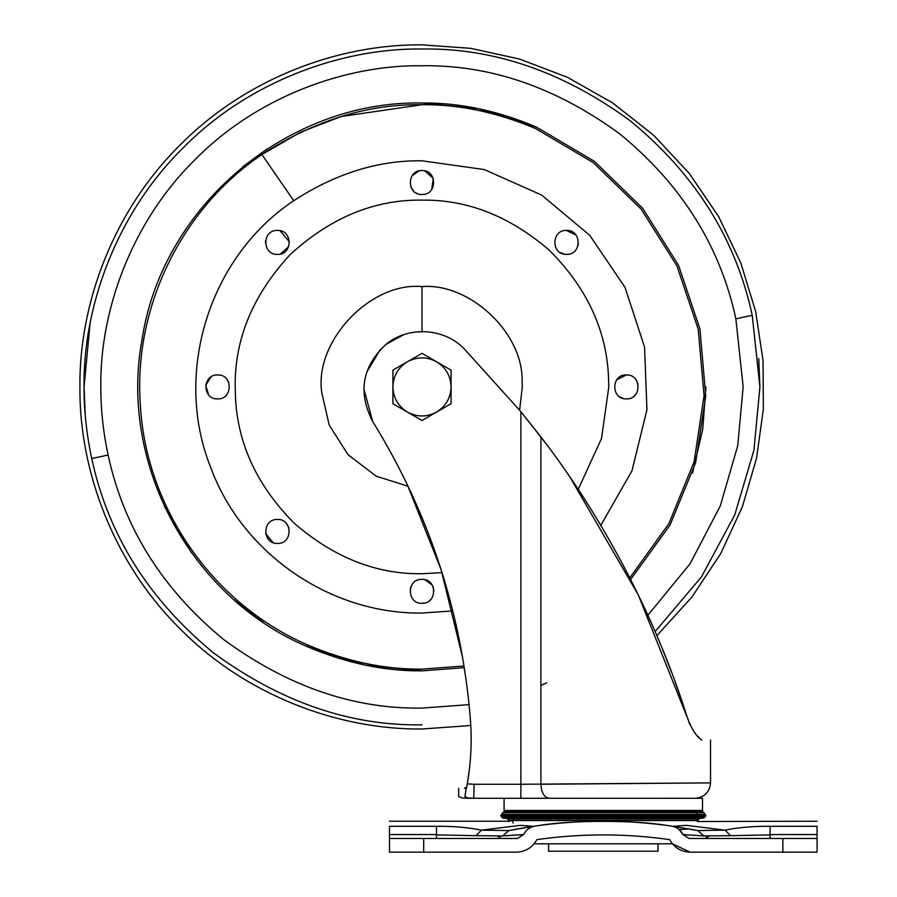 <?xml version="1.0" encoding="UTF-8"?>
<svg xmlns="http://www.w3.org/2000/svg" width="897" height="897" viewBox="0 0 897 897"><rect width="100%" height="100%" fill="white"/><g stroke="black" fill="none" stroke-linecap="round" stroke-linejoin="round"><path stroke-width="1.35" d="M219.574 398.739L217.601 398.896C233.041 399.636 233.041 374.217 217.601 374.957L219.731 375.148M226.885 379.375L228.769 382.615M217.601 374.957C202.15 374.217 202.15 399.636 217.601 398.896L215.65 398.739M208.62 394.837L205.716 385.418L210.873 377.02M280.032 230.708L289.417 241.809M288.655 246.641L280.537 253.974M278.732 254.311L277.465 254.378C292.904 255.118 292.904 229.688 277.465 230.428C262.014 229.688 262.014 255.118 277.465 254.378M265.512 243.098L265.647 240.441M286.221 523.287L288.8 527.615M278.474 543.38L277.465 543.425C292.904 544.165 292.904 518.735 277.465 519.475C262.014 518.735 262.014 544.165 277.465 543.425M273.092 542.595L265.691 533.648M425.032 579.742L432.219 585.102M433.105 586.885L433.946 590.831M430.19 600.048L429.383 600.743M424.225 603.076L421.22 603.266M410.221 589.116L410.86 586.896M416.645 580.606L417.879 580.067M616.788 379.756L626.375 374.957L628.18 375.092M636.545 380.597L638.036 384.174M635.603 394.568L633.719 396.384M623.157 398.459L619.423 396.665M424.965 170.935L433.24 178.436L431.726 189.502M424.371 194.268L421.994 194.503C437.433 195.254 437.433 169.825 421.994 170.565C406.543 169.825 406.543 195.254 421.994 194.503M416.802 193.326L415.457 192.575M413.45 190.926L410.703 186.531M412.16 175.7L418.899 170.968M568.653 254.176L566.512 254.378C581.962 255.118 581.962 229.688 566.512 230.428L575.986 235.07M578.386 243.95L578.184 245.105M564.359 254.176L559.986 252.438M421.994 669.14L464.063 665.989L421.994 669.14C384.791 669.532 346.892 661.56 308.288 645.223C213.464 604.623 146.054 508.307 140.381 405.321C133.171 308.019 181.071 209.158 261.902 154.519L300.607 132.151L341.241 116.509L421.994 104.714C459.186 104.321 497.084 112.293 535.7 128.63L593.253 162.615L641.198 209.192L676.854 265.725L698.202 329.064L704.067 395.644L694.11 461.742L668.882 523.635L629.806 577.859M442.064 572.656L421.994 573.732C376.662 574.383 334.211 557.676 294.642 523.601C257.63 486.522 237.929 444.766 235.53 398.335L235.182 386.921C234.543 339.245 252.775 295.214 289.899 254.838C330.275 217.713 374.307 199.482 421.994 200.121C467.315 199.47 509.765 216.177 549.334 250.252C586.346 287.32 606.047 329.087 608.446 375.518L608.794 386.921L601.551 438.442L578.206 489.37M452.817 610.924L421.994 613.043C330.511 614.254 242.47 553.707 210.851 467.853C172.841 373.589 209.035 256.923 293.723 200.715L261.902 154.519C314.298 120.501 367.658 103.906 421.994 104.714M293.723 200.715C335.702 173.457 378.456 160.159 421.994 160.81L484.189 169.533L541.597 195.041L589.778 235.35L624.996 287.354L644.562 347.049L646.939 409.817L631.97 470.813L600.788 525.35M566.512 230.428C551.072 229.688 551.072 255.118 566.512 254.378M626.375 398.896C641.826 399.636 641.826 374.217 626.375 374.957C610.935 374.217 610.935 399.636 626.375 398.896M421.994 603.289C437.433 604.029 437.433 578.599 421.994 579.339C406.543 578.599 406.543 604.029 421.994 603.289M508.868 830.555L535.217 826.047C529.948 826.967 526.079 829.803 523.624 834.569L517.457 838.471L389.489 838.471L389.489 826.294C389.489 819.544 389.489 819.544 389.489 826.294L436.491 826.294C453.108 826.137 468.111 827.415 481.521 830.151L508.834 830.566L502.746 835.926L523.624 834.569L517.457 838.471L523.624 834.569C526.079 829.803 529.948 826.967 535.217 826.047C580.594 819.611 625.983 819.611 671.36 826.047C676.641 826.967 680.498 829.803 682.953 834.569L679.242 829.669L688.952 828.895L697.743 830.566L703.831 835.926L708.91 836.206L705.132 838.471M533.255 826.328L520.182 825.352L481.521 830.151L475.971 835.668L436.491 834.905M770.086 834.905L730.607 835.668L725.068 830.151L686.396 825.352L673.322 826.328L697.743 830.566L725.068 830.151L697.743 830.566L688.952 828.895M539.613 825.442C571.03 820.026 635.48 820.026 666.976 825.442L673.322 826.328M730.607 835.668L703.831 835.926L682.953 834.569L703.831 835.926M500.705 838.033L497.667 836.206L502.746 835.926L475.971 835.668M671.707 843.797L534.87 843.797M500.504 837.91L497.913 836.352M537.516 839.547L536.866 839.637C581.144 833.335 625.433 833.335 669.711 839.637L669.005 839.536M536.866 839.637L537.572 839.536L536.866 839.637C532.426 847.598 525.642 851.769 516.526 852.15C525.642 851.769 532.426 847.598 536.866 839.637M725.068 830.151C738.511 827.415 753.514 826.126 770.086 826.294L770.086 838.471M770.086 826.294L817.089 826.294C817.089 819.544 817.089 819.544 817.089 826.294L817.089 838.471L689.131 838.471L682.953 834.569C680.498 829.803 676.641 826.967 671.36 826.047L697.743 830.566M513.308 829.691L515.024 829.366M502.746 835.926L507.579 835.567M512.512 835.23L514.912 835.073M515.45 835.04L522.368 834.636M436.491 826.294L436.491 838.471M513.342 829.68L531.764 826.552M708.439 852.15L690.051 852.15L672.414 843.797M451.068 852.15L498.149 852.15M516.526 852.15L389.489 852.15L389.489 838.471M686.396 825.352C702.138 819.936 702.138 819.936 686.396 825.352M817.089 821.226L697.451 821.517M697.305 821.574L697.866 820.542L514.104 820.542L513.095 819.017L698.942 819.017L700.557 818.232M520.182 825.352C504.439 819.936 504.439 819.936 520.182 825.352M817.089 838.471L817.089 852.15L690.051 852.15C680.935 851.769 674.152 847.598 669.711 839.637C674.152 847.598 680.935 851.769 690.051 852.15M548.56 843.797L548.56 851.219L658.017 851.219L658.017 843.797M504.361 811.224L699.413 811.224L698.965 810.641L504.82 810.641L500.806 815.586L502.286 817.829L503.497 818.232L703.08 818.232L705.367 816.707L658.017 816.707M500.806 815.586L705.771 815.586L705.154 814.398L697.53 814.398L696.431 812.66L703.966 812.66L705.154 814.398M670.575 815.586L658.017 815.586M698.965 810.641L702.216 811.224L699.413 811.224M504.82 810.641L701.757 810.641M505.807 810.563L695.601 810.496M469.344 769.738L467.27 783.9L474.132 784.258L473.739 798.285C466.552 798.285 466.552 798.285 473.728 798.285C466.552 798.285 466.552 798.285 473.728 798.285L504.092 798.285L504.092 810.451L702.497 810.451L702.497 798.285L530.923 798.285C495.906 798.285 495.906 798.285 530.923 798.285L473.728 798.285L467.729 797.971L464.881 796.637C456.629 796.637 456.629 796.637 464.881 796.637L466.272 788.34L464.467 788.362L466.754 786.781L466.507 788.082L467.27 783.9C470.869 763.325 471.957 742.458 470.544 721.311C462.101 613.537 429.472 513.589 372.67 421.444L363.823 388.771M546.677 444.542L520.854 411.633M520.888 411.678L540.902 436.917L540.902 784.258L710.525 782.89L520.888 784.258L520.888 411.678L464.444 349.068C444.564 327.977 408.505 325.723 386.181 344.224C362.141 366.537 357.645 392.281 372.67 421.444M433.161 332.54L432.32 332.395M426.131 331.688L415.558 332.002M403.572 334.749L385.945 344.414M380.25 349.595L366.604 372.446M462.762 658.219L441.089 569.584L407.171 484.29M468.694 774.773L469.434 768.886M469.58 767.608L470.342 759.568M471.149 737.491L471.104 743.579M469.423 769.043L468.75 774.358M570.066 477.249L638.294 594.913L686.889 716.602M689.042 722.702L689.894 724.585M694.659 732.423L695.41 733.398M700.602 739.005L701.746 740.025C713.384 740.025 713.384 740.025 701.746 740.025C695.769 735.989 690.679 727.624 686.463 714.92C656.357 619.446 604.107 518.802 540.902 436.917M569.561 476.498L568.171 474.468M698.909 737.368L698.191 736.628M465.891 788.362C456.293 788.362 456.293 788.362 465.891 788.362L464.467 788.362L466.743 786.804L467.09 784.942L466.754 786.781M471.138 740.81L471.138 741.393M470.802 725.505L421.994 729.003C337.485 729.822 245.049 694.727 180.106 628.808C114.188 563.877 79.093 471.441 79.911 386.921C79.093 302.412 114.188 209.976 180.106 145.045C245.049 79.127 337.485 44.031 421.994 44.85L470.69 48.337L519.677 59.09L567.465 77.321L612.595 102.875L653.633 135.212L689.311 173.491L718.62 216.558L740.866 263.09L755.678 311.618L763.055 360.65L763.347 409.11L756.575 458.109L742.402 506.738L720.773 553.494L692.036 596.909L656.851 635.637L660.809 645.055M662.681 649.619L671.517 672.156M671.55 672.234L671.763 672.795M674.981 681.485L679.96 695.5M681.372 699.582L685.824 712.969M660.674 798.274L679.152 798.263M679.848 798.263L681.877 798.263M687.337 798.263L691.396 798.252M451.068 370.136L451.068 386.921C450.675 375.966 445.831 367.568 436.525 361.749L451.068 370.136L451.068 403.717L436.525 412.104C445.831 406.285 450.675 397.887 451.068 386.921L451.068 403.717L436.525 412.115L421.994 420.502L407.451 412.104C417.139 417.251 426.837 417.251 436.525 412.104M392.908 386.921C393.301 397.887 398.156 406.285 407.451 412.104L392.908 403.717L392.908 370.136L407.451 361.749C398.156 367.568 393.301 375.966 392.908 386.921M436.525 361.749C426.837 356.602 417.139 356.602 407.451 361.749L421.994 353.351L436.525 361.749M407.44 412.104L421.994 420.502M705.917 386.921L702.71 429.45L692.506 473.123M464.332 667.671L421.994 670.855L365.326 665.137L307.593 646.782C190.613 597.649 118.561 463.536 142.163 338.875C162.312 206.041 287.657 100.374 421.994 102.998L478.65 108.716L536.384 127.071L594.352 161.303L642.622 208.227L678.502 265.209L699.94 329.02L705.76 396.093L695.624 462.65L670.104 524.947L630.636 579.484M262.967 622.137L234.296 599.958M191.678 552.956L164.499 506.558M242.47 166.965L267.317 148.835M408.135 486.286L376.146 476.161L348.025 454.701L329.199 425.066L321.855 393.054C313.602 342.508 369.631 281.692 421.994 286.603L421.994 331.587M421.994 286.603C468.996 282.645 522.962 332.137 522.121 380.799L522.312 386.921L519.598 410.108M758.716 358.486L759.916 386.921L753.928 450.249M85.26 415.367L84.06 386.921L90.048 323.604M421.994 724.854C421.994 730.382 421.994 730.382 421.994 724.854C349.897 725.953 280.369 701.936 213.396 652.792C148.689 599.544 108.133 534.803 91.741 458.569C86.527 434.058 83.97 410.176 84.06 386.921C82.973 307.682 115.825 214.024 183.033 147.971C249.086 80.752 342.744 47.911 421.994 48.999C494.079 47.9 563.608 71.917 630.58 121.061C695.287 174.31 735.843 239.05 752.235 315.284L759.916 386.921L753.928 450.249L734.733 514.945L701.476 576.883L655.102 631.578M469.086 704.627L421.994 708.103C353.474 709.146 287.388 686.306 223.745 639.606C162.245 589.004 123.696 527.47 108.122 455.014C103.166 431.726 100.733 409.021 100.823 386.921C99.791 311.618 131.007 222.602 194.884 159.823C257.663 95.945 346.679 64.719 421.994 65.75C490.502 64.707 556.589 87.547 620.242 134.247C681.731 184.849 720.28 246.383 735.854 318.839L743.164 386.921L737.726 445.753L720.302 505.919L690.096 563.753L647.858 615.252M546.677 682.909L540.902 685.274M108.122 455.014L91.741 458.569M735.854 318.839L752.235 315.284M421.994 102.998C459.41 102.606 497.543 110.634 536.384 127.071L535.7 128.63M421.994 670.855C384.566 671.248 346.433 663.219 307.593 646.782L308.288 645.223M817.089 834.569L770.086 834.569M436.491 834.569L389.489 834.569M423.698 838.471L423.698 852.15M782.879 838.471L782.879 852.15M661.941 818.232L658.017 817.829M502.286 817.829L704.291 817.829M548.56 817.829L543.918 817.829M502.354 817.829L501.288 816.707L705.367 816.707L705.771 815.586M548.56 816.707L536.271 816.707L536.002 815.586M685.443 815.586L684.949 814.398L697.53 814.398M501.423 814.398L684.949 814.398M502.612 812.66L696.431 812.66M505.179 812.66L506.323 811.751L702.799 811.751L703.966 812.66M503.789 811.751L506.323 811.751M504.641 811.224L504.069 811.751M679.007 818.232L677.751 819.017M513.331 823.054L511.682 820.542L508.711 820.542L507.646 819.017L513.095 819.017M511.682 820.542L514.104 820.542M467.729 797.971C460.632 797.971 460.632 797.971 467.729 797.971M474.132 784.258L520.888 784.258L520.843 798.285M549.065 798.285C544.143 797.388 541.429 792.713 540.902 784.258M508.33 821.226L389.489 821.226M702.799 811.751L702.216 811.224M701.062 810.54L505.516 810.54M697.619 810.451L700.77 810.563M508.173 810.496L508.958 810.451M507.646 819.017L506.02 818.232M698.942 819.017L697.866 820.542M508.711 820.542L509.418 821.63M458.681 788.362L458.681 796.637L462.404 797.971L468.335 798.285M696.128 798.285L696.128 798.252C704.964 796.828 709.762 791.715 710.536 782.89L710.525 740.025"/></g></svg>
